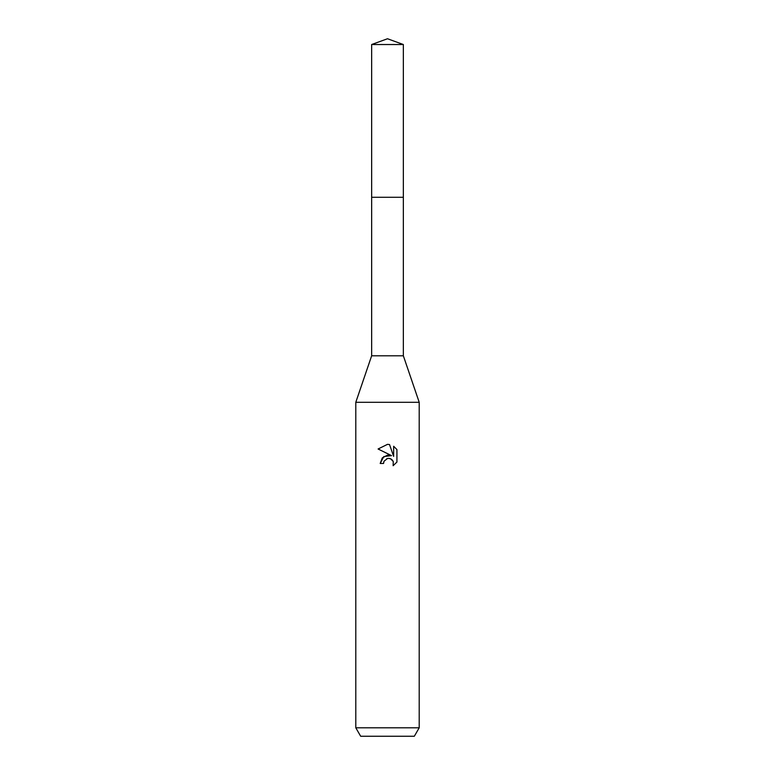 <?xml version="1.0" encoding="UTF-8"?>
<svg xmlns="http://www.w3.org/2000/svg" width="775" height="775" viewBox="0 0 775 775"><rect width="100%" height="100%" fill="white"/><g stroke="black" fill="none" stroke-linecap="round" stroke-linejoin="round"><path stroke-width="1.16" d="M371.651 44.524L403.349 44.524L387.5 38.75L371.651 44.524L371.651 355.793L403.349 355.793L419.207 402.293L419.207 727.793L355.793 727.793L360.675 736.25L414.325 736.25L419.207 727.793M371.651 355.793L355.793 402.293L419.207 402.293M387.5 455.138L391.54 455.632L383.78 456.572L380.205 463.469L382.269 457.918L387.5 455.138M391.54 455.623L378.084 448.996L387.5 444.346L389.544 444.569L393.652 456.407L393.652 446.264L396.916 449.568L393.652 446.274M396.926 449.568L396.926 462.074M393.128 465.707L396.916 462.074L393.128 465.707L393.283 461.503L390.542 458.761L388.265 458.383M387.5 458.5L384.071 461.173L383.538 463.469L383.877 461.619M389.544 444.569L387.8 444.356M387.5 444.346L378.084 448.996M386.725 458.732L387.471 458.5M388.595 458.374L390.096 458.597M391.22 459.1L392.702 460.466M393.264 461.454L393.138 465.698M383.538 463.469L380.205 463.469M371.651 197.276L403.349 197.276L403.349 355.793M403.349 44.524L403.349 197.276M355.793 402.293L355.793 727.793"/></g></svg>
